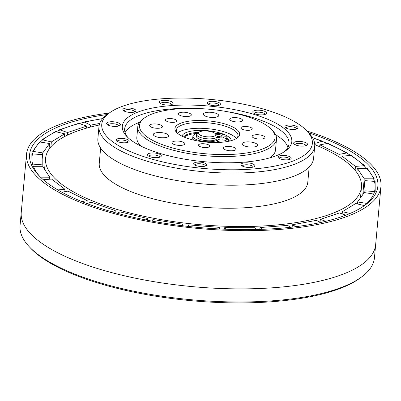 <?xml version="1.0" encoding="UTF-8"?>
<svg xmlns="http://www.w3.org/2000/svg" width="401" height="401" viewBox="0 0 401 401"><rect width="100%" height="100%" fill="white"/><g stroke="black" fill="none" stroke-linecap="round" stroke-linejoin="round"><path stroke-width="0.6" d="M314.74 144.646A158.595 52.055 -174.8 0 1 361.466 187.112A158.595 52.055 -174.8 0 1 236.54 226.51A158.595 52.055 -174.8 0 1 61.303 183.964A158.595 52.055 -174.8 0 1 45.584 158.365A158.595 52.055 -174.8 0 1 99.207 125.032M361.577 276.966L360.018 278.114A176.39 57.894 -174.8 0 1 273.703 301.602A176.39 57.894 -174.8 0 1 30.581 248.134L29.253 246.72A177.939 58.406 5.2 0 0 274.505 300.66A177.939 58.406 5.2 0 0 361.577 276.966A177.939 58.406 5.2 0 0 374.459 257.758L375.652 244.66A177.939 58.406 -174.8 0 1 193.152 286.695A177.939 58.406 -174.8 0 1 21.243 212.405L26.541 154.185A177.939 58.406 -174.8 0 1 109.252 113.047M307.021 131.047A177.939 58.406 -174.8 0 1 380.95 186.44L375.652 244.66A177.939 58.406 -174.8 0 1 193.152 286.695A177.939 58.406 -174.8 0 1 21.243 212.405L20.05 225.507A177.939 58.406 5.2 0 0 29.253 246.72M102.611 118.646A172.265 56.541 5.2 0 0 31.97 157.127A172.265 56.541 5.2 0 0 39.809 176.49M363.872 205.984A172.265 56.541 5.2 0 0 375.08 188.35A172.265 56.541 5.2 0 0 312.544 137.754M308.735 132.866A174.841 57.388 -174.8 0 1 365.211 205.031A174.841 57.388 -174.8 0 1 198.545 227.462A174.841 57.388 -174.8 0 1 38.666 175.312A174.841 57.388 -174.8 0 1 107.237 114.531M380.95 186.44A177.939 58.406 -174.8 0 1 198.45 228.475A177.939 58.406 -174.8 0 1 26.541 154.185M356.9 172.615L357.296 168.265L366.634 168.315M373.557 178.811L364.218 178.761L357.296 168.265M362.77 194.696L364.218 178.761M367.311 168.315L374.233 178.811M341.807 158.676L342.038 156.139L350.664 155.458M364.098 165.723L355.471 166.405L342.038 156.139M355.121 170.295L355.471 166.405M351.286 155.408L364.725 165.673M319.662 146.731L319.833 144.846L327.311 143.473M346.584 152.992L339.106 154.365L319.833 144.846M338.885 156.766L339.106 154.365M327.853 143.373L347.126 152.891M321.898 141.247L315.938 143.247L314.519 142.761M315.772 145.072L315.938 143.247M312.534 137.738L322.329 141.102M90.451 127.067L90.631 125.122L84.641 122.16M84.205 121.949L102.696 118.551M99.674 123.458L90.631 125.122M67.338 135.192L67.579 132.52L60.075 129.944M79.248 123.513L86.751 126.094L67.579 132.52M86.571 128.114L86.751 126.094M59.528 129.754L78.706 123.328M50.902 146.826L51.348 141.939L42.701 139.869M56.025 131.754L64.666 133.824L51.348 141.939M64.406 136.676L64.666 133.824M42.075 139.718L55.398 131.603M42.17 159.222L42.742 152.901L33.393 151.443M40.195 142.049L49.544 143.508L42.742 152.901M49.017 149.252L49.544 143.508M32.717 151.337L39.519 141.944M42.035 166.711L42.205 164.856L32.621 164.084M32.556 153.884L42.14 154.656L42.205 164.856M31.925 164.029L31.864 153.829M49.569 179.227L49.754 177.207L40.491 177.162M33.489 166.666L42.827 166.711L49.754 177.207M64.797 191.688L65.012 189.337L57.779 189.909M43.293 179.723L51.579 179.072L65.012 189.337M86.952 203.573L87.218 200.63L81.924 201.603M61.874 192.224L67.944 191.112L87.218 200.63M115.057 212.69L115.257 210.525L111.653 211.733M87.022 203.598L91.112 202.229L115.257 210.525M147.558 220.274L147.718 218.53L145.513 219.873M117.473 213.352L119.914 211.868L147.718 218.53M182.841 225.798L182.981 224.234L181.929 225.688M151.799 221.076L152.906 219.547L182.981 224.234M188.45 226.45L188.44 224.876L219.272 227.357L219.282 228.941M188.3 226.43L188.44 224.876M225.818 229.237L224.73 227.593L254.775 227.743L255.938 229.497M224.585 229.187L224.73 227.593M262.254 229.312L259.958 227.557L287.707 225.367L290.269 227.322M259.788 229.397L259.958 227.557M296.128 226.64L292.354 224.776L316.419 220.355L320.73 222.48M292.139 227.116L292.354 224.776M325.868 221.297L320.299 219.382L339.472 212.951L345.862 215.152M320.043 222.144L320.299 219.382M349.993 213.472L342.384 211.648L355.702 203.538L364.349 205.608M342.178 213.883L342.384 211.648M366.855 203.422L357.507 201.969L364.308 192.575L373.652 194.034M357.331 203.924L357.507 201.969M363.677 193.442L364.845 180.62L374.429 181.387M374.494 191.588L364.91 190.816L364.845 180.62M364.745 192.64L364.91 190.816M375.125 181.447L375.186 191.643M296.61 129.017A5.288 1.734 5.2 0 0 296.62 128.952A5.288 1.734 5.2 0 0 296.098 128.099A5.288 1.734 5.2 0 0 290.254 126.681A5.288 1.734 5.2 0 0 286.093 127.994A5.288 1.734 5.2 0 0 286.088 128.059M297.362 126.796A6.576 2.16 5.2 0 0 288.986 125.052A6.576 2.16 5.2 0 0 285.256 127.448A6.576 2.16 5.2 0 0 291.271 129.408A6.576 2.16 5.2 0 0 297.537 128.566A6.576 2.16 5.2 0 0 297.362 126.796M205.387 166.054A5.288 1.734 5.2 0 0 205.397 165.989A5.288 1.734 5.2 0 0 204.871 165.137A5.288 1.734 5.2 0 0 199.031 163.718A5.288 1.734 5.2 0 0 194.866 165.032A5.288 1.734 5.2 0 0 194.866 165.097M206.139 163.834A6.576 2.16 5.2 0 0 197.763 162.089A6.576 2.16 5.2 0 0 194.034 164.485A6.576 2.16 5.2 0 0 200.044 166.445A6.576 2.16 5.2 0 0 206.315 165.603A6.576 2.16 5.2 0 0 206.139 163.834M134.606 111.974A5.288 1.734 5.2 0 0 134.616 111.904A5.288 1.734 5.2 0 0 134.094 111.052A5.288 1.734 5.2 0 0 128.25 109.633A5.288 1.734 5.2 0 0 124.089 110.947A5.288 1.734 5.2 0 0 124.084 111.017M135.363 109.749A6.576 2.16 5.2 0 0 126.987 108.004A6.576 2.16 5.2 0 0 123.252 110.4A6.576 2.16 5.2 0 0 129.267 112.36A6.576 2.16 5.2 0 0 135.538 111.518A6.576 2.16 5.2 0 0 135.363 109.749M127.794 142.345A5.288 1.734 5.2 0 0 127.804 142.28A5.288 1.734 5.2 0 0 127.277 141.428A5.288 1.734 5.2 0 0 121.438 140.009A5.288 1.734 5.2 0 0 117.272 141.322A5.288 1.734 5.2 0 0 117.272 141.388M128.546 140.119A6.576 2.16 5.2 0 0 120.17 138.38A6.576 2.16 5.2 0 0 116.44 140.776A6.576 2.16 5.2 0 0 122.45 142.736A6.576 2.16 5.2 0 0 128.721 141.894A6.576 2.16 5.2 0 0 128.546 140.119M289.793 159.392A5.288 1.734 5.2 0 0 289.808 159.327A5.288 1.734 5.2 0 0 289.281 158.47A5.288 1.734 5.2 0 0 283.442 157.052A5.288 1.734 5.2 0 0 279.276 158.365A5.288 1.734 5.2 0 0 279.271 158.435M290.55 157.167A6.576 2.16 5.2 0 0 282.174 155.428A6.576 2.16 5.2 0 0 278.444 157.824A6.576 2.16 5.2 0 0 284.454 159.783A6.576 2.16 5.2 0 0 290.725 158.941A6.576 2.16 5.2 0 0 290.55 157.167M219.016 105.308A5.288 1.734 5.2 0 0 219.026 105.242A5.288 1.734 5.2 0 0 218.505 104.39A5.288 1.734 5.2 0 0 212.66 102.972A5.288 1.734 5.2 0 0 208.495 104.285A5.288 1.734 5.2 0 0 208.495 104.35M219.768 103.082A6.576 2.16 5.2 0 0 211.392 101.343A6.576 2.16 5.2 0 0 207.663 103.739A6.576 2.16 5.2 0 0 213.678 105.699A6.576 2.16 5.2 0 0 219.943 104.856A6.576 2.16 5.2 0 0 219.768 103.082M171.458 104.621A5.413 1.779 5.2 0 0 170.916 103.769A5.413 1.779 5.2 0 0 164.971 102.315A5.413 1.779 5.2 0 0 160.671 103.638M172.435 102.205A6.962 2.286 5.2 0 0 163.568 100.36A6.962 2.286 5.2 0 0 159.618 102.897A6.962 2.286 5.2 0 0 165.984 104.972A6.962 2.286 5.2 0 0 172.625 104.08A6.962 2.286 5.2 0 0 172.435 102.205M118.786 126.004A5.413 1.779 5.2 0 0 118.25 125.152A5.413 1.779 5.2 0 0 112.3 123.703A5.413 1.779 5.2 0 0 107.999 125.022M119.769 123.588A6.962 2.286 5.2 0 0 110.902 121.744A6.962 2.286 5.2 0 0 106.952 124.28A6.962 2.286 5.2 0 0 113.318 126.355A6.962 2.286 5.2 0 0 119.954 125.463A6.962 2.286 5.2 0 0 119.769 123.588M159.653 157.227A5.413 1.779 5.2 0 0 159.112 156.38A5.413 1.779 5.2 0 0 153.167 154.926A5.413 1.779 5.2 0 0 148.866 156.245M160.631 154.816A6.962 2.286 5.2 0 0 151.763 152.971A6.962 2.286 5.2 0 0 147.814 155.508A6.962 2.286 5.2 0 0 154.179 157.583A6.962 2.286 5.2 0 0 160.816 156.691A6.962 2.286 5.2 0 0 160.631 154.816M305.853 145.688A5.413 1.779 5.2 0 0 305.311 144.836A5.413 1.779 5.2 0 0 299.367 143.383A5.413 1.779 5.2 0 0 295.066 144.706M306.835 143.272A6.962 2.286 5.2 0 0 297.963 141.428A6.962 2.286 5.2 0 0 294.013 143.964A6.962 2.286 5.2 0 0 300.384 146.039A6.962 2.286 5.2 0 0 307.021 145.147A6.962 2.286 5.2 0 0 306.835 143.272M264.986 114.46A5.413 1.779 5.2 0 0 264.449 113.613A5.413 1.779 5.2 0 0 258.505 112.16A5.413 1.779 5.2 0 0 254.204 113.478M265.968 112.044A6.962 2.286 5.2 0 0 257.101 110.205A6.962 2.286 5.2 0 0 253.151 112.741A6.962 2.286 5.2 0 0 259.517 114.816A6.962 2.286 5.2 0 0 266.154 113.924A6.962 2.286 5.2 0 0 265.968 112.044M253.181 167.072A5.413 1.779 5.2 0 0 252.645 166.22A5.413 1.779 5.2 0 0 246.7 164.766A5.413 1.779 5.2 0 0 242.399 166.089M254.164 164.656A6.962 2.286 5.2 0 0 245.297 162.811A6.962 2.286 5.2 0 0 241.347 165.347A6.962 2.286 5.2 0 0 247.713 167.423A6.962 2.286 5.2 0 0 254.349 166.53A6.962 2.286 5.2 0 0 254.164 164.656M284.269 151.773A82.521 27.088 5.2 0 0 289.016 143.829A82.521 27.088 5.2 0 0 280.84 130.505A82.521 27.088 5.2 0 0 226.48 111.543M191.994 108.405A82.521 27.088 5.2 0 0 124.656 128.871A82.521 27.088 5.2 0 0 127.894 137.538M280.179 137.784A82.521 27.088 5.2 0 0 275.537 134.656A82.521 27.088 -174.8 0 1 287.938 147.398A82.521 27.088 5.2 0 0 280.179 137.784M139.568 122.285A82.521 27.088 5.2 0 0 125.077 132.576A82.521 27.088 -174.8 0 1 139.568 122.285M130.741 139.949A85.102 27.935 -174.8 0 1 126.706 136.355A85.102 27.935 -174.8 0 1 209.588 106.105A85.102 27.935 -174.8 0 1 285.647 150.821A85.102 27.935 -174.8 0 1 209.858 162.169A85.102 27.935 -174.8 0 1 130.741 139.949M112.24 141.408A105.729 34.702 5.2 0 0 246.906 169.397A105.729 34.702 5.2 0 0 306.885 130.901A105.729 34.702 5.2 0 0 210.204 99.363A105.729 34.702 5.2 0 0 109.418 112.927A105.729 34.702 5.2 0 0 112.24 141.408M306.885 130.901L309.096 133.252A108.31 35.549 -174.8 0 1 314.7 146.165A108.31 35.549 -174.8 0 1 229.382 173.072A108.31 35.549 -174.8 0 1 109.709 144.019A108.31 35.549 -174.8 0 1 98.972 126.531A108.31 35.549 -174.8 0 1 106.811 114.841L109.418 112.927M98.972 126.531L97.869 138.661A108.31 35.549 5.2 0 0 202.51 183.884A108.31 35.549 5.2 0 0 313.597 158.295L314.7 146.165M100.641 148.054L99.258 163.247A104.701 34.366 5.2 0 0 200.41 206.961A104.701 34.366 5.2 0 0 307.793 182.224L309.176 167.032M210.866 136.831A8.767 2.877 5.2 0 0 215.337 133.673A8.767 2.877 5.2 0 0 207.317 131.057A8.767 2.877 5.2 0 0 198.961 132.18A8.767 2.877 5.2 0 0 201.086 135.548A8.767 2.877 5.2 0 0 210.866 136.831M217.177 136.561A2.576 0.847 -174.8 0 1 221.091 137.172L221.267 135.227L224.044 135.012A5.674 1.865 5.2 0 0 215.342 133.683L216.665 135.082A10.316 3.383 -174.8 0 1 217.197 136.315A10.316 3.383 -174.8 0 1 211.402 138.801A10.316 3.383 -174.8 0 1 196.65 134.445A10.316 3.383 -174.8 0 1 197.397 133.332L198.961 132.18M217.197 136.315L217.021 138.255A10.316 3.383 -174.8 0 1 206.44 140.691A10.316 3.383 -174.8 0 1 196.475 136.385L196.65 134.445M229.412 141.102A23.208 7.619 5.2 0 0 226.791 138.22M224.435 136.866A23.208 7.619 5.2 0 0 223.898 136.611M198.66 132.4A23.208 7.619 5.2 0 0 183.773 136.952M223.888 149.067A6.446 2.115 5.2 0 0 231.011 150.796A6.446 2.115 5.2 0 0 236.089 149.192A6.446 2.115 5.2 0 0 229.863 146.5A6.446 2.115 5.2 0 0 223.252 148.024A6.446 2.115 5.2 0 0 223.888 149.067M252.75 137.348A6.446 2.115 5.2 0 0 259.873 139.077A6.446 2.115 5.2 0 0 264.951 137.473A6.446 2.115 5.2 0 0 258.725 134.781A6.446 2.115 5.2 0 0 252.114 136.305A6.446 2.115 5.2 0 0 252.75 137.348M230.359 120.235A6.446 2.115 5.2 0 0 237.482 121.964A6.446 2.115 5.2 0 0 242.56 120.365A6.446 2.115 5.2 0 0 236.329 117.673A6.446 2.115 5.2 0 0 229.718 119.197A6.446 2.115 5.2 0 0 230.359 120.235M179.102 114.841A6.446 2.115 5.2 0 0 186.229 116.571A6.446 2.115 5.2 0 0 191.307 114.972A6.446 2.115 5.2 0 0 185.077 112.28A6.446 2.115 5.2 0 0 178.465 113.804A6.446 2.115 5.2 0 0 179.102 114.841M150.24 126.561A6.446 2.115 5.2 0 0 157.367 128.29A6.446 2.115 5.2 0 0 162.445 126.686A6.446 2.115 5.2 0 0 156.215 123.994A6.446 2.115 5.2 0 0 149.603 125.518A6.446 2.115 5.2 0 0 150.24 126.561M172.636 143.673A6.446 2.115 5.2 0 0 179.758 145.403A6.446 2.115 5.2 0 0 184.836 143.799A6.446 2.115 5.2 0 0 178.61 141.107A6.446 2.115 5.2 0 0 171.994 142.631A6.446 2.115 5.2 0 0 172.636 143.673M251.678 127.994A5.674 1.865 -174.8 0 1 252.244 128.906A5.674 1.865 -174.8 0 1 246.425 130.25A5.674 1.865 -174.8 0 1 240.941 127.879A5.674 1.865 -174.8 0 1 245.412 126.47A5.674 1.865 -174.8 0 1 251.678 127.994M176.224 120.054A5.674 1.865 -174.8 0 1 176.786 120.967A5.674 1.865 -174.8 0 1 170.971 122.31A5.674 1.865 -174.8 0 1 165.488 119.939A5.674 1.865 -174.8 0 1 169.959 118.531A5.674 1.865 -174.8 0 1 176.224 120.054M209.192 145.242A5.674 1.865 -174.8 0 1 209.753 146.159A5.674 1.865 -174.8 0 1 203.934 147.498A5.674 1.865 -174.8 0 1 198.455 145.132A5.674 1.865 -174.8 0 1 202.921 143.718A5.674 1.865 -174.8 0 1 209.192 145.242M242.856 145.037A7.734 2.541 5.2 0 0 251.407 147.112A7.734 2.541 5.2 0 0 257.497 145.192A7.734 2.541 5.2 0 0 250.023 141.959A7.734 2.541 5.2 0 0 242.089 143.789A7.734 2.541 5.2 0 0 242.856 145.037M204.074 115.403A7.734 2.541 5.2 0 0 212.625 117.478A7.734 2.541 5.2 0 0 218.715 115.553A7.734 2.541 5.2 0 0 211.242 112.325A7.734 2.541 5.2 0 0 203.307 114.155A7.734 2.541 5.2 0 0 204.074 115.403M154.089 135.698A7.734 2.541 5.2 0 0 162.636 137.774A7.734 2.541 5.2 0 0 168.731 135.849A7.734 2.541 5.2 0 0 161.257 132.621A7.734 2.541 5.2 0 0 153.322 134.445A7.734 2.541 5.2 0 0 154.089 135.698M271.557 129.548L272.886 130.962A69.629 22.852 -174.8 0 1 276.484 139.262A69.629 22.852 -174.8 0 1 221.643 156.56A69.629 22.852 -174.8 0 1 144.706 137.884A69.629 22.852 -174.8 0 1 137.804 126.641A69.629 22.852 -174.8 0 1 142.846 119.127L144.405 117.979A68.08 22.346 5.2 0 0 146.225 136.315A68.08 22.346 5.2 0 0 232.936 154.34A68.08 22.346 5.2 0 0 271.557 129.548A68.08 22.346 5.2 0 0 209.302 109.242A68.08 22.346 5.2 0 0 144.405 117.979M269.948 157.829A69.629 22.852 5.2 0 0 275.517 149.939L276.484 139.262M137.804 126.641L136.831 137.317A69.629 22.852 5.2 0 0 140.886 146.084M178.139 133.799A32.491 10.667 -174.8 0 1 176.6 132.425A32.491 10.667 -174.8 0 1 208.244 120.876A32.491 10.667 -174.8 0 1 237.287 137.949A32.491 10.667 -174.8 0 1 208.35 142.285A32.491 10.667 -174.8 0 1 178.139 133.799M236.43 138.515A30.947 10.155 5.2 0 0 237.963 135.759A30.947 10.155 5.2 0 0 208.064 122.836A30.947 10.155 5.2 0 0 176.325 130.15A30.947 10.155 5.2 0 0 177.337 133.137M236.389 138.54A30.947 10.155 5.2 0 0 207.538 128.661A30.947 10.155 5.2 0 0 177.372 133.172M182.024 136.145A24.757 8.125 -174.8 0 1 207.352 130.681A24.757 8.125 -174.8 0 1 231.277 140.631M184.285 137.167A23.208 7.619 -174.8 0 1 197.262 133.438M222.58 137.052A23.208 7.619 -174.8 0 1 223.462 137.428M226.7 139.192A23.208 7.619 -174.8 0 1 228.871 141.227M197.142 133.543A12.892 4.231 5.2 0 0 192.891 136.23A12.892 4.231 5.2 0 0 203.242 141.363A12.892 4.231 5.2 0 0 217.753 139.874A5.674 1.865 -174.8 0 1 222.119 139.042A5.674 1.865 5.2 0 0 226.846 137.638A5.674 1.865 5.2 0 0 226.279 136.721L223.507 136.941A2.576 0.847 -174.8 0 1 223.763 137.358A2.576 0.847 -174.8 0 1 221.728 137.999A2.576 0.847 -174.8 0 1 218.881 137.307L217.096 137.448M216.525 134.936A2.576 0.847 -174.8 0 1 218.801 134.551A2.576 0.847 -174.8 0 1 221.267 135.227M221.091 137.172L223.502 136.982M223.868 136.911L224.044 135.012M192.891 136.23L192.711 138.17A12.892 4.231 5.2 0 0 193.858 140.15M216.375 142.51A12.892 4.231 5.2 0 0 217.578 141.814A5.674 1.865 -174.8 0 1 221.938 140.982A5.674 1.865 5.2 0 0 226.665 139.578L226.846 137.638M223.437 137.718L223.507 136.941M217.578 141.814L217.753 139.874M221.938 140.982L222.119 139.042M360.489 197.843L361.466 187.112M44.581 169.367L45.584 158.365"/></g></svg>
